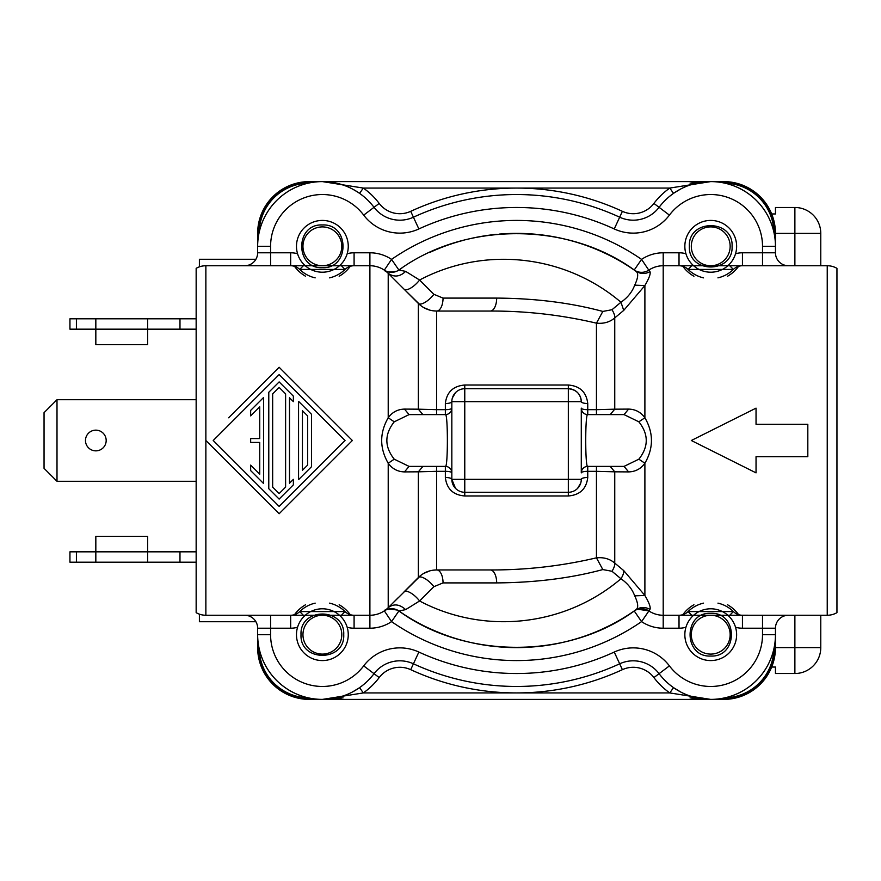 <?xml version="1.0" encoding="UTF-8"?>
<svg xmlns="http://www.w3.org/2000/svg" width="881" height="881" viewBox="0 0 881 881"><rect width="100%" height="100%" fill="white"/><g stroke="black" fill="none" stroke-linecap="round" stroke-linejoin="round"><path stroke-width="1.32" d="M315.486 686.002L315.486 686.002A51.781 51.781 0 0 0 329.263 686.002L329.263 686.002M774.179 647.491L775.456 647.623A51.781 51.781 0 0 1 723.675 699.404L723.554 698.126M309.429 698.093L309.429 699.404L322.369 699.404L363.313 692.929L516.552 692.929A252.429 252.429 0 0 0 622.393 669.67A25.89 25.89 0 0 1 653.911 677.577A71.196 71.196 0 0 0 669.791 692.929L710.736 699.404L723.675 699.404M309.429 699.404A51.781 51.781 0 0 1 257.648 647.623L258.926 647.491M723.675 182.907L723.675 181.596A51.781 51.781 0 0 1 775.456 233.377L774.179 233.509M820.773 615.257L820.773 647.623A25.89 25.89 0 0 1 794.882 673.513L794.882 647.623L775.456 647.623L775.456 634.683A64.731 64.731 0 0 1 710.736 699.404L322.369 699.404M258.959 233.377L257.648 233.377L257.648 246.317A64.731 64.731 0 0 1 374.029 207.321A32.366 32.366 0 0 0 413.431 217.2A245.964 245.964 0 0 1 619.673 217.2L614.255 228.95A233.013 233.013 0 0 0 418.86 228.95A45.305 45.305 0 0 1 363.699 215.118A51.781 51.781 0 0 0 270.588 246.317L270.588 252.792L257.648 252.792L257.648 246.317A64.731 64.731 0 0 1 322.369 181.596L710.736 181.596L669.791 188.071A71.196 71.196 0 0 0 653.911 203.423A25.89 25.89 0 0 1 622.393 211.33A252.429 252.429 0 0 0 516.552 188.071L363.313 188.071L322.369 181.596A64.731 64.731 0 0 1 374.029 207.321A32.366 32.366 0 0 0 413.431 217.2A245.964 245.964 0 0 1 619.673 217.2A32.366 32.366 0 0 0 659.076 207.321A64.731 64.731 0 0 1 775.456 246.317L775.456 233.377L794.882 233.377L794.882 207.487A25.89 25.89 0 0 1 820.773 233.377L820.773 265.743M696.717 183.127L690.054 183.127M336.388 697.873L343.061 697.873M690.054 697.873L696.717 697.873M259.19 232.254A50.25 50.25 0 0 1 308.306 183.138A64.731 64.731 0 0 0 259.19 232.254M773.914 232.254A64.731 64.731 0 0 0 724.799 183.138A50.25 50.25 0 0 1 773.914 232.254M259.19 648.746A64.731 64.731 0 0 0 308.306 697.862A50.25 50.25 0 0 1 259.19 648.746M724.799 697.862A64.731 64.731 0 0 0 773.914 648.746A50.25 50.25 0 0 1 724.799 697.862M674.428 192.73L680.837 188.908M689.493 185.175L699.437 182.587M685.925 627.272A25.89 25.89 0 0 1 679.02 628.208L663.206 628.208A38.841 38.841 0 0 1 641.566 621.623L649.969 609.388C650.839 607.405 649.143 602.758 644.892 595.457L644.892 463.241C653.625 448.099 653.625 432.934 644.892 417.759L644.892 285.543L623.726 310.398L620.962 302.238C627.58 297.69 632.162 291.985 634.705 285.147L644.892 285.543C649.143 278.242 650.839 273.595 649.969 271.612L648.779 270.137A25.89 25.89 0 0 1 663.206 265.743L827.237 265.743A19.415 19.415 0 0 1 836.95 268.342L836.95 612.658A19.415 19.415 0 0 1 827.237 615.257L788.407 615.257A12.951 12.951 90 0 0 775.456 628.208A12.951 12.951 90 0 1 788.407 615.257L762.517 615.257L762.517 628.208L775.456 628.208L775.456 634.683A64.731 64.731 0 0 1 659.076 673.679A32.366 32.366 0 0 0 619.673 663.8A245.964 245.964 0 0 1 413.431 663.8A32.366 32.366 0 0 0 374.029 673.679A64.731 64.731 0 0 1 257.648 634.683L257.648 628.208A12.951 12.951 0 0 0 244.698 615.257A12.951 12.951 0 0 1 257.648 628.208L290.664 628.208A25.89 25.89 0 0 0 297.569 627.272M622.393 211.33L619.673 217.2A32.366 32.366 0 0 0 659.076 207.321A64.731 64.731 0 0 1 775.456 246.317L775.456 252.792A12.951 12.951 0 0 0 788.407 265.743A12.951 12.951 0 0 1 775.456 252.792L742.441 252.792A25.89 25.89 0 0 0 735.536 253.728M673.734 687.786L680.826 692.081M689.471 695.814L699.415 698.413M358.677 688.27L352.268 692.092M343.623 695.825L333.679 698.413M333.679 182.587L343.623 185.175M352.268 188.908L357.367 191.871M379.193 203.423L374.029 207.321A32.366 32.366 0 0 0 413.431 217.2A245.964 245.964 0 0 1 619.673 217.2A32.366 32.366 0 0 0 659.076 207.321A64.731 64.731 0 0 1 673.513 193.357L669.791 188.071L516.552 188.071A252.429 252.429 0 0 0 410.711 211.33A25.89 25.89 0 0 1 379.193 203.423A71.196 71.196 0 0 0 363.313 188.071L359.591 193.357M348.259 246.317A25.89 25.89 0 0 0 322.369 220.426A25.89 25.89 0 0 0 296.479 246.317M730.151 246.317A19.415 19.415 0 0 0 710.736 226.902A19.415 19.415 0 0 0 691.31 246.317A19.415 19.415 0 0 0 710.736 265.743A19.415 19.415 0 0 0 730.151 246.317M717.938 277.867A32.366 32.366 0 0 0 733.377 269.432A12.951 12.951 0 0 1 741.67 265.765M679.78 265.765A12.951 12.951 0 0 1 688.083 269.432L733.377 269.432A12.951 12.951 0 0 1 742.441 265.743L827.237 265.743A19.415 19.415 0 0 1 836.95 268.342M684.845 634.683A25.89 25.89 0 0 0 710.736 660.574A25.89 25.89 0 0 0 736.626 634.683M730.151 634.683A19.415 19.415 0 0 0 710.736 615.257A19.415 19.415 0 0 0 691.31 634.683A19.415 19.415 0 0 0 710.736 654.098A19.415 19.415 0 0 0 730.151 634.683M762.517 615.257L741.472 615.224A12.951 12.951 0 0 1 733.377 611.568A32.366 32.366 0 0 0 717.96 603.133M703.534 603.133A32.366 32.366 0 0 0 688.083 611.568A12.951 12.951 0 0 1 679.868 615.235M827.237 265.743L827.237 615.257L663.206 615.257A25.89 25.89 0 0 1 648.779 610.874A12.951 12.951 0 0 0 634.21 610.962A207.123 207.123 0 0 1 601.635 629.342A207.123 207.123 0 0 0 634.21 610.962L641.566 621.623A220.074 220.074 0 0 1 391.549 621.623L398.895 610.962C465.862 659.924 569.578 659.307 635.895 609.784C638.604 607.923 638.207 603.276 634.705 595.853C632.162 589.015 627.58 583.321 620.962 578.762A12.951 5.165 129.8 0 0 623.737 570.602L614.751 563.091L614.751 471.82L628.616 471.908L624.045 466.39L638.857 459.188L644.892 463.241C640.861 468.835 635.432 471.72 628.616 471.908M578.101 638.273A207.123 207.123 0 0 1 538.952 646.412A207.123 207.123 0 0 0 578.101 638.273M527.642 647.326A207.123 207.123 0 0 1 499.384 646.907A207.123 207.123 0 0 0 527.642 647.326M495.265 646.533A207.123 207.123 0 0 1 468.923 642.073A207.123 207.123 0 0 0 495.265 646.533M448.275 636.049A207.123 207.123 0 0 1 429.664 628.516A207.123 207.123 0 0 0 448.275 636.049M610.192 466.39L614.751 471.82L596.448 471.324L596.448 557.838C561.494 566.054 526.111 570.095 490.299 569.952L436.657 569.952L436.657 471.324L418.354 471.82L418.354 577.54L404.06 591.834A12.951 4.812 -135 0 1 419.587 600.985L405.645 609.63L398.895 610.962A207.123 207.123 0 0 0 401.978 613.055A207.123 207.123 0 0 1 398.895 610.962A12.951 12.951 0 0 0 384.336 610.874L384.854 610.511M384.435 610.797A12.951 12.951 0 0 0 384.336 610.874A25.89 25.89 0 0 1 369.899 615.257L205.868 615.257A19.415 19.415 0 0 1 196.155 612.658A19.415 19.415 0 0 0 205.868 615.257A19.415 19.415 0 0 1 196.155 612.658L196.155 268.342A19.415 19.415 0 0 1 205.868 265.743L369.899 265.743A25.89 25.89 0 0 1 388.213 273.319C394.17 277.471 399.985 276.81 405.645 271.37L419.587 280.015A12.951 4.812 -45 0 1 404.06 289.166M386.252 609.443L387.497 608.364M340.495 616.182L345.022 611.568A12.951 12.951 0 0 0 354.085 615.257L353.116 615.224A12.951 12.951 0 0 1 345.022 611.568L299.727 611.568A12.951 12.951 0 0 1 291.512 615.235M341.795 634.683A19.415 19.415 0 0 0 322.369 615.257A19.415 19.415 0 0 0 302.954 634.683A19.415 19.415 0 0 0 322.369 654.098A19.415 19.415 0 0 0 341.795 634.683M710.736 699.404A64.731 64.731 0 0 1 659.076 673.679A32.366 32.366 0 0 0 619.673 663.8A245.964 245.964 0 0 1 413.431 663.8A32.366 32.366 0 0 0 374.029 673.679A64.731 64.731 0 0 1 359.591 687.643L363.313 692.929A71.196 71.196 0 0 0 379.193 677.577L374.029 673.679A64.731 64.731 0 0 1 359.591 687.643M379.193 677.577A25.89 25.89 0 0 1 410.711 669.67A252.429 252.429 0 0 0 516.552 692.929L669.791 692.929L673.513 687.643M291.424 265.765A12.951 12.951 0 0 1 299.727 269.432A12.951 12.951 0 0 0 290.664 265.743L205.868 265.743A19.415 19.415 -100.5 0 0 196.155 268.342A19.415 19.415 0 0 1 205.868 265.743L205.868 440.489L231.439 466.027M257.648 252.792A12.951 12.951 -90 0 1 244.698 265.743A12.951 12.951 -90 0 0 257.648 252.792M302.954 246.317A19.415 19.415 0 0 0 322.369 265.743A19.415 19.415 0 0 0 341.795 246.317A19.415 19.415 0 0 0 322.369 226.902A19.415 19.415 0 0 0 302.954 246.317M304.253 264.818L299.727 269.432L345.022 269.432A12.951 12.951 0 0 1 353.314 265.765M347.18 253.728A25.89 25.89 0 0 1 354.085 252.792L369.899 252.792A38.841 38.841 0 0 1 391.549 259.377L384.336 270.126A12.951 12.951 0 0 0 384.457 270.214M384.7 270.379L384.336 270.126A12.951 12.951 0 0 0 398.895 270.038A207.123 207.123 0 0 1 402.088 267.879A207.123 207.123 0 0 0 398.895 270.038L405.645 271.37M663.206 252.792L663.206 265.754A25.89 25.89 0 0 0 648.779 270.126A25.89 25.89 0 0 1 663.206 265.743A25.89 25.89 0 0 0 648.779 270.126A12.951 12.951 0 0 1 634.21 270.038A12.951 12.951 0 0 0 648.779 270.126L641.566 259.377L634.21 270.038A207.123 207.123 0 0 0 538.963 234.588A207.123 207.123 0 0 1 634.21 270.038L635.895 271.216C569.522 221.671 465.851 221.109 398.895 270.038L391.549 259.377A220.074 220.074 0 0 1 641.566 259.377A38.841 38.841 0 0 1 663.206 252.792L679.02 252.792A25.89 25.89 0 0 1 685.925 253.728M429.653 252.484A207.123 207.123 0 0 1 463.516 240.282A207.123 207.123 0 0 0 429.653 252.484M467.503 239.269A207.123 207.123 0 0 1 496.322 234.368A207.123 207.123 0 0 0 467.503 239.269M499.362 234.093A207.123 207.123 0 0 1 535.868 234.28A207.123 207.123 0 0 0 499.362 234.093M692.609 264.818L688.083 269.432A32.366 32.366 0 0 0 703.512 277.867M728.851 616.182L733.377 611.568L688.083 611.568L692.609 616.182M451.832 471.72L451.832 472.866A6.475 6.475 0 0 0 445.357 466.39L436.657 466.39L436.657 471.324L445.357 471.324L445.357 477.491C446.711 488.856 453.186 495.023 464.772 495.981L568.333 495.981C579.929 495.012 586.405 488.845 587.748 477.491L587.748 471.324L596.448 471.324L596.448 466.39L607.967 466.39L587.748 466.39C585.061 468.813 585.061 412.187 587.748 414.61L624.045 414.61L638.857 421.812C648.702 434.267 648.702 446.733 638.857 459.188M634.705 595.853L644.892 595.457L623.726 570.602M496.675 582.903C535.45 582.627 570.833 578.189 602.824 569.567L596.448 557.838C603.771 557.133 609.872 558.884 614.751 563.091A12.951 5.165 -50.2 0 1 611.987 571.273L620.962 578.762C564.148 627.008 483.625 634.882 419.587 600.985L433.893 586.691L443.044 582.903L496.675 582.903A12.951 6.387 90 0 0 490.299 569.952L436.657 569.941A12.951 6.387 -90 0 1 443.044 582.903M433.893 586.691A12.951 4.812 45 0 0 418.354 577.54A25.89 25.89 0 0 1 436.657 569.952L434.509 570.04M409.059 466.39L404.489 471.908C397.661 471.72 392.243 468.824 388.213 463.241C379.513 448.077 379.513 432.923 388.213 417.759L388.213 273.33L418.354 303.46L418.354 409.18L436.657 409.676L436.657 414.61L426.778 414.61L445.357 414.61C448.044 412.187 448.044 468.813 445.357 466.39L445.357 471.324A6.475 1.542 180 0 1 451.832 472.866A6.475 6.475 0 0 0 445.357 466.39L409.059 466.39L394.248 459.188L388.213 463.241L388.213 607.681L421.173 575.095M423.662 573.454L429.917 570.844M392.64 603.254L398.058 597.836M388.213 607.681A25.89 25.89 0 0 1 369.899 615.257A25.89 25.89 0 0 0 388.213 607.681C393.763 603.485 399.578 604.135 405.645 609.63M649.969 609.388C645.178 606.745 640.487 606.877 635.895 609.784C565.459 659.77 469.749 660.188 398.895 610.962L398.895 610.962M663.206 628.208L663.206 615.257A25.89 25.89 0 0 1 648.779 610.874A12.951 12.951 0 0 0 634.21 610.962A12.951 12.951 0 0 1 648.779 610.874L637.822 609.223M404.489 471.908L418.354 471.82L422.924 466.39M394.248 459.188C384.402 446.733 384.402 434.267 394.248 421.812L409.07 414.61L445.357 414.61A6.475 6.475 156.4 0 0 451.832 408.134L451.832 409.28M304.253 616.182L299.727 611.568A32.366 32.366 0 0 1 315.167 603.133A32.366 32.366 0 0 0 299.727 611.568A12.951 12.951 0 0 1 290.664 615.257L205.868 615.257L205.868 440.489L279.134 513.733L352.367 440.5L279.134 367.267L228.62 417.781M270.72 375.691L265.038 381.363M256.063 490.651L279.134 513.733M345.022 611.568A32.366 32.366 0 0 0 329.593 603.133A32.366 32.366 0 0 1 345.022 611.568M299.727 269.432A32.366 32.366 0 0 0 315.156 277.867A32.366 32.366 0 0 1 299.727 269.432A12.951 12.951 0 0 0 290.664 265.743L291.556 265.765M354.085 252.792L354.085 265.743A12.951 12.951 0 0 0 345.022 269.432A32.366 32.366 0 0 1 329.582 277.867A32.366 32.366 0 0 0 345.022 269.432L340.495 264.818M396.758 271.227C389.49 272.493 385.36 272.13 384.358 270.148L384.832 270.478M386.208 271.524L387.387 272.537M634.705 285.147C638.207 277.724 638.604 273.088 635.895 271.216C640.509 274.123 645.2 274.255 649.969 271.612M638.857 421.812L644.892 417.759C640.861 412.176 635.443 409.28 628.616 409.092L614.751 409.18L614.751 317.909L623.726 310.398M624.045 414.61L628.616 409.092M581.284 408.134A6.475 6.475 0 0 0 587.748 414.61L587.748 414.61A6.475 6.475 0 0 1 581.284 408.134A6.475 6.475 0 0 0 587.748 414.61L587.748 409.676A6.475 1.542 0 0 1 581.284 408.134L581.284 472.866A6.475 6.475 0 0 1 587.748 466.39A6.475 6.475 -23.6 0 0 581.284 472.866A6.475 1.542 180 0 1 587.748 471.324L587.748 466.39L624.045 466.39M581.383 471.698L581.284 472.855L581.284 471.72M581.284 468.329L581.284 463.979M581.284 417.01L581.284 413.641M587.748 403.509C586.394 392.144 579.929 385.977 568.333 385.019L464.772 385.019C453.175 385.988 446.7 392.155 445.357 403.509L445.357 409.676L436.657 409.676L436.657 311.048L490.299 311.048L436.657 311.048A25.89 25.89 0 0 1 418.354 303.46A12.951 4.812 135 0 0 433.893 294.309L419.587 280.015C483.625 246.118 564.148 253.992 620.962 302.238L611.987 309.727A12.951 5.165 -129.8 0 1 614.751 317.92C609.817 322.127 603.716 323.878 596.448 323.162L596.448 409.676L587.748 409.676L587.748 403.509A6.475 1.85 0 0 1 581.284 401.659L464.772 401.659L464.772 479.341L581.284 479.341A6.475 1.85 180 0 1 587.748 477.491M580.744 483.041L577.584 488.393M445.357 477.491A6.475 1.85 180 0 1 451.832 479.341L451.832 401.659A6.475 1.85 0 0 1 445.357 403.509M455.521 488.393L451.832 479.341L464.772 479.341L464.772 492.281A12.951 12.951 0 0 1 451.832 479.341L451.832 472.866L451.832 479.341M425.204 466.39L436.657 466.39L425.204 466.39M422.913 414.61L418.354 409.18L404.489 409.092C397.661 409.291 392.232 412.176 388.213 417.759L394.248 421.812M404.489 409.092L409.07 414.61M611.987 309.727L602.824 311.434C570.745 302.789 535.362 298.351 496.675 298.097L443.044 298.097A12.951 6.387 -90 0 1 436.657 311.048L434.487 310.96M429.906 310.156L423.662 307.546M421.173 305.905L404.346 289.453M398.058 283.164L392.64 277.746M602.824 311.434L596.448 323.162C561.494 314.946 526.111 310.905 490.299 311.048A12.951 6.387 90 0 0 496.675 298.097M587.748 414.61L596.448 414.61L596.448 409.676L614.751 409.18L610.192 414.61M606.293 414.61L596.448 414.61L606.293 414.61M452.371 397.948L455.521 392.607M464.772 385.019L464.772 401.659L451.832 401.659A12.951 12.951 0 0 1 464.772 388.719L568.333 388.719C576.317 389.6 580.634 393.917 581.284 401.659L581.284 401.659A12.951 12.951 0 0 0 568.333 388.719L568.333 385.019M464.772 388.719L464.772 388.719A12.951 12.951 0 0 0 451.832 401.659L451.832 408.134A6.475 1.542 0 0 1 445.357 409.676L445.357 414.61A6.475 6.475 0 0 0 451.832 408.134M451.832 413.652L451.832 417.021M451.832 463.99L451.832 468.329M581.284 479.341A12.951 12.951 0 0 1 568.333 492.281L464.772 492.281L464.772 495.981M578.905 486.819A77.671 77.671 0 0 1 578.696 487.094A77.671 77.671 0 0 1 578.487 487.369A77.671 77.671 0 0 0 578.905 486.819A77.671 77.671 0 0 1 578.696 487.094A77.671 77.671 0 0 1 578.487 487.369A77.671 77.671 0 0 0 578.905 486.819A77.671 77.671 0 0 1 578.696 487.094A77.671 77.671 0 0 1 578.487 487.369M578.476 393.62A77.671 77.671 0 0 1 578.685 393.895A77.671 77.671 0 0 1 578.916 394.203A77.671 77.671 0 0 0 578.476 393.62A77.671 77.671 0 0 1 578.685 393.895A77.671 77.671 0 0 1 578.916 394.203A77.671 77.671 0 0 0 578.696 393.906A77.671 77.671 0 0 0 578.476 393.62A77.671 77.671 0 0 1 578.916 394.203M679.978 615.224L679.02 615.257A12.951 12.951 0 0 0 688.083 611.568A12.951 12.951 0 0 1 679.02 615.257L679.02 628.208M742.441 615.257A12.951 12.951 0 0 1 733.377 611.568A12.951 12.951 0 0 0 742.441 615.257L742.441 628.208L762.517 628.208L762.517 634.683L775.456 634.683M679.02 252.792L679.02 265.743A12.951 12.951 0 0 1 688.083 269.432A12.951 12.951 0 0 0 679.02 265.743L679.912 265.765M807.822 424.323L756.041 424.323L756.041 408.134L691.31 440.5L756.041 472.866L756.041 456.677L807.822 456.677L807.822 424.323M279.134 506.41L213.224 440.5L279.134 374.59L345.044 440.5L279.134 506.41M311.5 466.721L311.5 414.279L298.56 401.34L298.56 479.66L311.5 466.721M307.612 465.113L302.436 470.289L302.436 410.711L307.612 415.887L307.612 465.113M293.373 484.847L293.373 479.352L289.497 483.229L289.497 397.772L293.373 401.648L293.373 396.153L279.134 381.914L268.782 392.276L268.782 488.724L279.134 499.087L293.373 484.847M285.609 487.116L279.134 493.591L272.658 487.116L272.658 393.884L279.134 387.409L285.609 393.884L285.609 487.116M263.606 483.548L263.606 397.452L250.656 410.392L250.656 415.887L259.719 406.824L259.719 438.562L250.656 438.562L250.656 442.438L259.719 442.438L259.719 474.176L250.656 465.113L250.656 470.608L263.606 483.548M723.675 181.596L710.736 181.596M322.369 181.596L309.429 181.596L309.429 182.907M257.648 233.377A51.781 51.781 0 0 1 309.429 181.596M270.588 615.257L270.588 634.683A51.781 51.781 0 0 0 363.699 665.882L374.029 673.679A64.731 64.731 0 0 1 257.648 634.683L257.648 647.623M57.001 481.279L44.05 468.329L44.05 412.671L57.001 399.721L57.001 481.279L196.155 481.279M57.001 399.721L196.155 399.721M85.479 440.5A10.352 10.352 0 0 1 95.831 430.148A10.352 10.352 0 0 1 106.183 440.5A10.352 10.352 0 0 1 95.831 450.852A10.352 10.352 0 0 1 85.479 440.5M196.155 562.188L147.612 562.188L147.612 551.825L69.94 551.825L69.94 562.188L95.831 562.188L95.831 536.298L147.612 536.298L147.612 551.825L196.155 551.825M147.612 562.188L95.831 562.188M179.977 562.188L179.977 551.825M179.977 329.175L179.977 318.812L69.94 318.812L69.94 329.175L95.831 329.175L95.831 344.702L147.612 344.702L147.612 329.175L196.155 329.175M179.977 318.812L196.155 318.812M147.612 318.812L147.612 329.175L95.831 329.175L95.831 318.812M294.507 266.315A34.304 34.304 0 0 0 305.586 276.238M339.163 276.238A34.304 34.304 0 0 0 350.242 266.315M350.242 614.685A34.304 34.304 0 0 0 339.163 604.762M305.586 604.762A34.304 34.304 0 0 0 294.507 614.685M682.863 266.315A34.304 34.304 0 0 0 693.942 276.238M727.53 276.238A34.304 34.304 0 0 0 738.608 266.315M738.608 614.685A34.304 34.304 0 0 0 727.519 604.762M693.942 604.762A34.304 34.304 0 0 0 682.863 614.685M736.626 246.317A25.89 25.89 0 0 1 710.736 272.207A25.89 25.89 0 0 1 684.845 246.317A25.89 25.89 0 0 1 710.736 220.426A25.89 25.89 0 0 1 736.626 246.317M732.089 246.317C733.488 218.785 687.962 218.807 689.371 246.317C687.973 273.859 733.499 273.837 732.089 246.317M710.736 660.574A25.89 25.89 0 0 1 684.845 634.683A25.89 25.89 0 0 1 710.736 608.793A25.89 25.89 0 0 1 736.626 634.683A25.89 25.89 0 0 1 710.736 660.574M710.736 656.037C738.267 657.435 738.245 611.91 710.736 613.319C683.193 611.921 683.216 657.446 710.736 656.037M296.479 634.683A25.89 25.89 0 0 1 322.369 608.793A25.89 25.89 0 0 1 348.259 634.683A25.89 25.89 0 0 1 322.369 660.574A25.89 25.89 0 0 1 296.479 634.683M301.016 634.683C299.617 662.215 345.143 662.193 343.733 634.683C345.132 607.141 299.606 607.163 301.016 634.683M322.369 220.426A25.89 25.89 0 0 1 348.259 246.317A25.89 25.89 0 0 1 322.369 272.207A25.89 25.89 0 0 1 296.479 246.317A25.89 25.89 0 0 1 322.369 220.426M322.369 224.963C294.838 223.565 294.86 269.09 322.369 267.681C349.911 269.079 349.889 223.554 322.369 224.963M255.908 259.267L199.392 259.267L199.392 266.844M199.392 614.156L199.392 621.733L255.908 621.733M794.882 615.257L794.882 647.623L820.773 647.623A25.89 25.89 0 0 1 794.882 673.513L775.456 673.513L775.456 667.038L771.679 667.038M771.679 213.962L775.456 213.962L775.456 207.487L794.882 207.487A25.89 25.89 0 0 1 820.773 233.377L794.882 233.377L794.882 265.743M369.899 628.208L369.899 615.257A25.89 25.89 0 0 0 384.336 610.874L391.549 621.623A38.841 38.841 0 0 1 369.899 628.208L354.085 628.208A25.89 25.89 0 0 1 347.18 627.272M568.333 495.981L568.333 388.719A12.951 12.951 0 0 1 581.284 401.659M774.157 647.623L774.179 647.623A50.503 50.503 0 0 1 723.675 698.126L723.675 698.093M774.179 233.377L774.157 233.377A50.503 50.503 0 0 0 723.675 182.874L723.554 182.874M258.926 233.509L258.926 233.377A50.503 50.503 0 0 1 309.429 182.874L309.561 182.874M653.911 203.423L659.076 207.321A64.731 64.731 0 0 1 673.513 193.357M418.86 228.95L410.711 211.33M659.076 207.321L669.406 215.118A45.305 45.305 0 0 1 614.255 228.95M762.517 265.743L762.517 246.317A51.781 51.781 0 0 0 669.406 215.118M297.569 253.728A25.89 25.89 0 0 0 290.664 252.792L270.588 252.792L270.588 265.743M728.851 264.818L733.377 269.432A12.951 12.951 0 0 1 742.441 265.743L742.441 252.792M775.456 246.317L762.517 246.317M775.456 252.792A12.951 12.951 0 0 0 788.407 265.743M363.699 665.882A45.305 45.305 0 0 1 418.86 652.05A233.013 233.013 0 0 0 614.255 652.05L619.673 663.8A32.366 32.366 0 0 1 659.076 673.679L669.406 665.882A51.781 51.781 0 0 0 762.517 634.683M614.255 652.05A45.305 45.305 0 0 1 669.406 665.882M742.441 628.208A25.89 25.89 0 0 1 735.536 627.272M354.085 628.208L354.085 615.257M291.622 615.224L290.664 615.257L290.664 628.208M257.648 634.683L270.588 634.683M410.711 669.67L418.86 652.05M619.673 663.8L622.393 669.67M659.076 673.679L653.911 677.577M257.648 628.208A12.951 12.951 0 0 0 244.698 615.257M270.588 246.317L257.648 246.317M374.029 207.321L363.699 215.118M290.664 252.792L290.664 265.743M369.899 252.792L369.899 615.257M663.206 265.754L663.206 615.257M602.824 569.567L611.987 571.273M205.868 265.743L205.868 265.754A19.415 19.415 -100.5 0 0 196.155 268.342M353.215 265.765L354.085 265.743A12.951 12.951 0 0 0 345.022 269.432M443.044 298.097L433.893 294.309M691.794 182.874L697.917 182.874M309.561 698.126L309.429 698.126A50.503 50.503 0 0 1 258.926 647.623L258.959 647.623M697.917 698.126L691.794 698.126M341.31 698.126L335.187 698.126M76.416 551.825L76.416 562.188M76.416 318.812L76.416 329.175M326.124 181.706L328.547 181.893M337.808 183.457L343.116 185.01M349.217 187.422L352.918 189.25M704.073 181.938L707.685 181.662M704.547 699.107L706.991 699.294M706.188 699.25L702.245 698.842M329.031 699.062L325.419 699.338M418.354 577.54L421.349 574.963M433.232 570.183L436.657 569.952M386.66 609.112L384.865 610.5M384.7 610.61L384.369 610.852C385.063 608.925 389.446 608.694 397.518 610.137M386.649 271.888L384.865 270.5M418.354 303.46L421.349 306.037M433.243 310.817L436.657 311.048M451.744 471.809L451.832 472.855M451.832 408.156L451.755 409.136M581.361 409.136L581.284 408.156M634.221 270.038L635.895 271.216M742.441 265.743L741.571 265.765"/></g></svg>
